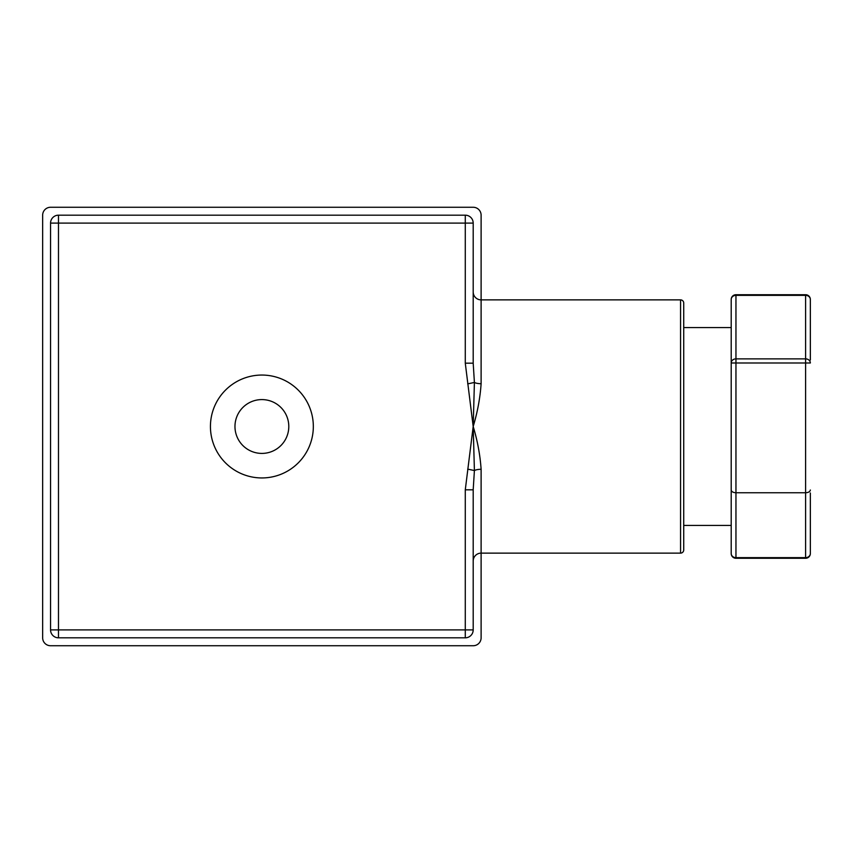 <?xml version="1.0" encoding="UTF-8"?>
<svg xmlns="http://www.w3.org/2000/svg" width="853" height="853" viewBox="0 0 853 853"><rect width="100%" height="100%" fill="white"/><g stroke="black" fill="none" stroke-linecap="round" stroke-linejoin="round"><path stroke-width="1.28" d="M261.882 375.053A51.447 51.447 0 0 0 210.435 426.5A51.447 51.447 0 0 0 261.882 477.947A51.447 51.447 0 0 0 313.328 426.5A51.447 51.447 0 0 0 261.882 375.053M261.882 399.588A26.912 26.912 0 0 0 234.97 426.5A26.912 26.912 0 0 0 261.882 453.412A26.912 26.912 0 0 0 288.794 426.5A26.912 26.912 0 0 0 261.882 399.588M810.35 299.467A4.745 4.116 180 0 0 805.605 295.362L805.605 294.722A4.745 4.745 0 0 1 810.35 299.467L810.35 360.019M810.35 492.981L810.35 553.533A4.745 4.745 0 0 1 805.605 558.278L735.958 558.278L735.958 557.638A4.745 4.116 180 0 1 731.202 553.533L731.202 299.467A4.745 4.116 180 0 1 735.958 295.362L735.958 358.868A4.745 4.116 180 0 0 731.202 362.983L735.958 362.983L735.958 492.757C733.09 492.586 731.511 491.669 731.202 490.017M683.722 327.573L731.202 327.573L731.202 525.427L683.722 525.427M473.191 561.05A7.912 7.912 0 0 1 481.113 553.128L680.555 553.128A3.167 3.167 0 0 0 683.722 549.961L683.722 303.039A3.167 3.167 0 0 0 680.555 299.872L481.113 299.872L481.113 383.711C480.164 397.797 477.531 412.063 473.191 426.5C477.531 440.937 480.164 455.203 481.113 469.289L481.113 637.82A7.912 7.912 0 0 1 473.191 645.732L50.562 645.732A7.912 7.912 0 0 1 42.65 637.82L42.65 215.18A7.912 7.912 0 0 1 50.562 207.268L473.191 207.268A7.912 7.912 0 0 1 481.113 215.18L481.113 299.872A7.912 7.912 0 0 1 473.191 291.95M467.7 469.129L474.407 470.547L473.191 489.814L473.191 629.898A7.912 7.912 0 0 1 465.28 637.82L58.484 637.82L58.484 629.898L465.28 629.898L465.28 489.814L473.191 426.5L465.28 363.186L473.191 363.186L474.407 382.453L473.191 426.5L474.407 470.547A7.912 2.676 180 0 1 481.113 469.289L481.113 553.128M465.28 363.186L465.28 223.102L58.484 223.102L58.484 629.898L50.562 629.898A7.912 7.912 0 0 0 58.484 637.82A7.912 7.912 0 0 1 50.562 629.898L50.562 223.102A7.912 7.912 0 0 1 58.484 215.18L465.28 215.18A7.912 7.912 0 0 1 473.191 223.102L473.191 363.186M467.7 383.871L474.407 382.453A7.912 2.676 180 0 0 481.113 383.711M473.191 489.814L465.28 489.814M810.35 490.017C810.051 491.669 808.463 492.586 805.605 492.757L735.958 492.757L735.958 557.638L805.605 557.638L805.605 362.983L735.958 362.983L735.958 358.868L805.605 358.868L805.605 295.362L735.958 295.362L735.958 294.722A4.745 4.745 0 0 0 731.202 299.467M810.35 362.983A4.745 4.116 180 0 0 805.605 358.868L805.605 362.983L810.35 362.983M810.35 553.533A4.745 4.116 180 0 1 805.605 557.638L805.605 558.278M680.555 553.128L680.555 299.872M465.28 215.18A7.912 7.912 0 0 1 473.191 223.102L465.28 223.102L465.28 215.18M473.191 629.898A7.912 7.912 0 0 1 465.28 637.82L465.28 629.898L473.191 629.898M58.484 215.18A7.912 7.912 0 0 0 50.562 223.102L58.484 223.102L58.484 215.18M805.605 294.722L735.958 294.722M731.202 553.533A4.745 4.745 0 0 0 735.958 558.278"/></g></svg>
